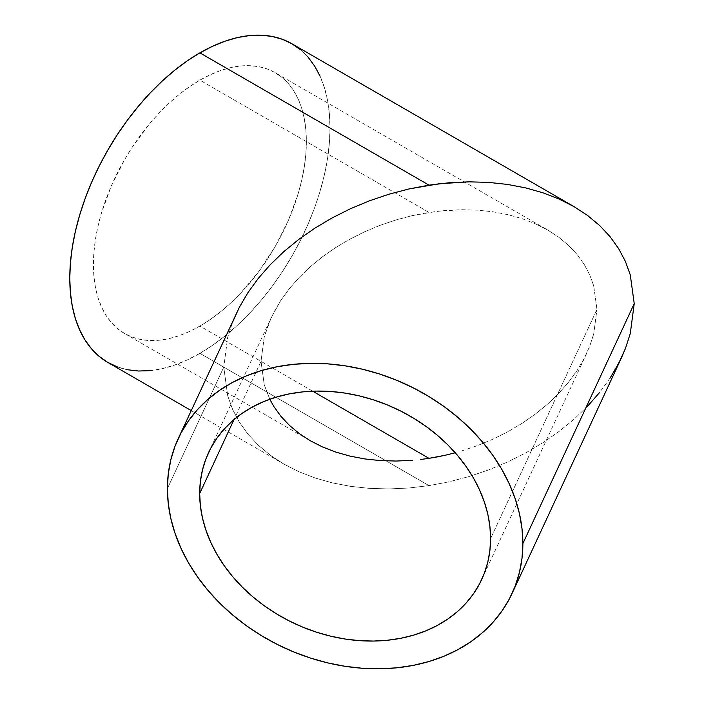 <?xml version="1.0" encoding="UTF-8"?>
<svg xmlns="http://www.w3.org/2000/svg" width="704" height="704" viewBox="0 0 704 704"><rect width="100%" height="100%" fill="white"/><g stroke="black" fill="none" stroke-linecap="round" stroke-linejoin="round"><path stroke-width="0.53" stroke-dasharray="3.52 2.64" d="M461.762 450.912L477.752 445.5L461.762 450.912M493.266 439.041L477.752 445.5L493.266 439.041L508.174 431.57L493.266 439.041M522.306 423.183L508.174 431.57L522.306 423.183L535.55 413.943L522.306 423.183M547.756 403.955L535.55 413.943L547.756 403.955L558.826 393.298L547.756 403.955M568.647 382.087L558.826 393.298L568.647 382.087L577.122 370.427L568.647 382.087M584.17 358.433L577.122 370.427L584.17 358.433L589.723 346.21L584.17 358.433M593.727 333.89L589.723 346.21L593.727 333.89L596.957 309.399L593.727 333.89M593.727 285.912L596.957 309.399L490.591 538.569L596.957 309.399L593.727 285.912L589.723 274.824L593.727 285.912M584.17 264.326L589.723 274.824L584.17 264.326L577.122 254.505L584.17 264.326M568.647 245.467L577.122 254.505L568.647 245.467L558.826 237.292L568.647 245.467M547.756 230.067L558.826 237.292L547.756 230.067L535.55 223.854L547.756 230.067L275.185 72.697A150.594 86.944 120 0 0 199.892 80.15L428.991 212.423L445.456 210.47L461.762 209.722L477.752 210.179L493.266 211.842L508.174 214.694L522.306 218.715L535.55 223.854L522.306 218.715L508.174 214.694L493.266 211.842L477.752 210.179L461.762 209.722L437.237 211.297L412.526 215.565L396.229 219.859L380.239 225.262L364.716 231.73L349.818 239.193L335.676 247.579L322.441 256.819L310.226 266.807L299.156 277.464L289.335 288.675L280.861 300.335L271.26 317.522L264.255 336.882L261.026 361.363L264.255 384.85L269.808 399.23L264.255 384.85L261.026 361.363L234.045 419.505L261.026 361.363L264.255 336.882L268.259 324.553L273.812 312.338L280.861 300.335L289.335 288.675L299.156 277.464L310.226 266.807L322.441 256.819L335.676 247.579L349.818 239.193L364.716 231.73L380.239 225.262L396.229 219.859L412.526 215.565L428.991 212.423L199.892 80.15L210.329 74.721L220.66 70.523L230.798 67.602L240.636 65.982L250.087 65.692L259.046 66.722L267.441 69.062L275.185 72.697L282.198 77.581L288.429 83.679L293.797 90.93L298.267 99.255L301.787 108.583L304.33 118.826L305.862 129.879L306.372 141.636L305.862 153.982L304.33 166.804L301.787 179.969L298.267 193.362L288.429 220.308L275.185 246.585L259.046 271.19L240.636 293.181L230.798 302.931L220.66 311.714L210.329 319.449L199.892 326.066A150.594 86.944 120 0 0 298.267 193.362A150.594 86.944 120 0 0 275.185 72.697M312.682 391.186L199.892 326.066L189.446 331.505L179.115 335.702L168.978 338.615L159.139 340.234L149.688 340.534L140.73 339.504L132.334 337.163L124.59 333.529L117.577 328.636L111.346 322.538L105.978 315.286L101.508 306.962L97.988 297.634L95.454 287.39L93.914 276.346L93.403 264.59L93.914 252.243L95.454 239.422L97.988 226.248L101.508 212.854L111.346 185.918L124.59 159.641L132.334 147.066L149.688 123.649L159.139 113.036L168.978 103.294L179.115 94.512L189.446 86.768L199.892 80.15A150.594 86.944 120 0 0 101.508 212.854A150.594 86.944 120 0 0 124.59 333.529A150.594 86.944 120 0 0 199.892 326.066L312.682 391.186M107.888 362.463A184.008 106.234 120 0 0 199.892 353.346L428.991 485.619L408.874 488.013L388.951 488.928L369.415 488.365L350.451 486.332L332.244 482.847L314.97 477.937L298.795 471.662L283.87 464.068L270.345 455.233L258.35 445.245L247.993 434.201L239.386 422.206L232.602 409.376L227.709 395.833L223.766 367.127L227.709 337.207L232.602 322.15L227.709 337.207L223.766 367.127L167.402 488.576L223.766 367.127L227.709 395.833L232.602 409.376L239.386 422.206L247.993 434.201L258.35 445.245L270.345 455.233L283.87 464.068L298.795 471.662L314.97 477.937L332.244 482.847L350.451 486.332L369.415 488.365L388.951 488.928L408.874 488.013L428.991 485.619L449.108 481.782L469.031 476.538L488.567 469.938L507.531 462.035L525.738 452.918L543.013 442.666L559.187 431.376L574.112 419.17L587.638 406.155L599.632 392.454L609.99 378.206L621.72 357.21M236.271 313.553L232.602 322.15M587.638 406.155L574.112 419.17L559.187 431.376L543.013 442.666L525.738 452.918L507.531 462.035L488.567 469.938L469.031 476.538L449.108 481.782L428.991 485.619L199.892 353.346A184.008 106.234 120 0 0 320.091 191.206A184.008 106.234 120 0 0 291.887 43.754M609.99 378.206L599.632 392.454M150.093 370.656L162.122 368.685L174.504 365.121L187.132 359.99L199.892 353.346L212.643 345.259L225.271 335.808L237.653 325.072L249.682 313.166L261.219 300.194L272.175 286.299L282.427 271.594L291.887 256.23L300.467 240.354L308.07 224.118L314.635 207.68L320.091 191.206L324.394 174.838L327.501 158.743L329.375 143.079L330 127.987L329.375 113.626L327.501 100.126L324.394 87.613L320.091 76.217M308.07 57.182L300.467 49.729M117.348 366.898L127.6 369.767M586.722 353.25L481.73 579.462M191.233 410.582L283.87 464.068M208.534 452.672L271.26 317.522M124.59 333.529L310.226 440.704"/><path stroke-width="1.06" d="M437.237 456.914L428.991 458.339L312.682 391.186L428.991 458.339L445.456 455.198L437.237 456.914M455.25 452.769L445.456 455.198L455.25 452.769M420.754 459.466L428.991 458.339L420.754 459.466M396.229 461.05L412.526 460.293L396.229 461.05L380.239 460.592L396.229 461.05M364.716 458.92L380.239 460.592L364.716 458.92L349.818 456.069L364.716 458.92M335.676 452.056L349.818 456.069L335.676 452.056L322.441 446.917L335.676 452.056M310.226 440.704L322.441 446.917L310.226 440.704L299.156 433.47L310.226 440.704M289.335 425.295L299.156 433.47L289.335 425.295L280.861 416.258L289.335 425.295M273.812 406.446L280.861 416.258L273.812 406.446L269.808 399.23L273.812 406.446M199.672 493.566L234.045 419.505L199.672 493.566L200.376 481.624L202.47 470.008L205.938 458.841L210.751 448.228L216.85 438.266L224.189 429.044L232.69 420.675L242.282 413.213L252.859 406.745L264.326 401.333L276.566 397.021L289.467 393.862L302.914 391.873L316.756 391.081L330.88 391.494L345.136 393.114L359.392 395.912L373.516 399.863L387.358 404.941L400.796 411.083L413.706 418.238L425.946 426.334L437.413 435.301L447.99 445.034L457.574 455.462L466.083 466.47L473.422 477.954L479.521 489.808L484.334 501.908L487.802 514.149L489.896 526.416L490.591 538.569A150.594 118.765 24.9 0 1 481.73 579.462A150.594 118.765 24.9 0 1 319.748 633.213A150.594 118.765 24.9 0 1 199.672 493.566A150.594 118.765 24.9 0 1 208.534 452.672A150.594 118.765 24.9 0 1 370.524 398.93A150.594 118.765 24.9 0 1 490.591 538.569L489.896 550.519L487.802 562.126L484.334 573.294L479.521 583.915L473.422 593.877L466.083 603.09L457.574 611.468L447.99 618.922L437.413 625.39L425.946 630.81L413.706 635.114L400.796 638.282L387.358 640.262L373.516 641.054L359.392 640.64L345.136 639.03L330.88 636.231L316.756 632.271L302.914 627.202L289.467 621.06L276.566 613.906L264.326 605.801L252.859 596.842L242.282 587.101L232.69 576.682L224.189 565.673L216.85 554.189L210.751 542.335L205.938 530.226L202.47 517.986L200.376 505.727L199.672 493.566M232.602 322.15L239.386 307.217L247.993 292.556L258.35 278.309L270.345 264.616L283.87 251.601L298.795 239.386L314.97 228.105L332.244 217.853L350.451 208.727L369.415 200.825L388.951 194.225L408.874 188.98L428.991 185.143L199.892 52.87A184.008 106.234 120 0 0 79.684 215.019A184.008 106.234 120 0 0 107.888 362.463L117.348 366.898M239.386 307.217L178.226 438.61A184.008 145.121 24.9 0 1 376.156 372.935A184.008 145.121 24.9 0 1 522.87 543.567L634.225 303.635L630.282 274.93L625.39 261.386L618.596 248.556L609.99 236.562L599.632 225.518L587.638 215.53L574.112 206.694L559.187 199.109L543.013 192.826L525.738 187.915L507.531 184.43L488.567 182.398L469.031 181.834L439.067 183.77L408.874 188.98L388.951 194.225L369.415 200.825L350.451 208.727L332.244 217.853L314.97 228.105L298.795 239.386L283.87 251.601L270.345 264.616L258.35 278.309L247.993 292.556L239.386 307.217M512.037 593.534L621.72 357.21L625.39 348.612L630.282 333.555L634.225 303.635L522.87 543.567A184.008 145.121 24.9 0 1 512.037 593.534A184.008 145.121 24.9 0 1 314.116 659.208A184.008 145.121 24.9 0 1 167.402 488.576A184.008 145.121 24.9 0 1 178.226 438.61M599.632 392.454L587.638 406.155M300.467 49.729L291.887 43.754A184.008 106.234 120 0 0 199.892 52.87L428.991 185.143L449.108 182.758L469.031 181.834L488.567 182.398L507.531 184.43L525.738 187.915L543.013 192.826L559.187 199.109L574.112 206.694L587.638 215.53L599.632 225.518L609.99 236.562L618.596 248.556L625.39 261.386L630.282 274.93L634.225 303.635L630.282 333.555L625.39 348.612L618.596 363.546L609.99 378.206M574.112 206.694L291.887 43.754L282.427 39.318L272.175 36.458L261.219 35.2L249.682 35.561L237.653 37.532L225.271 41.105L212.643 46.235L199.892 52.87L187.132 60.958L174.504 70.409L162.122 81.145L150.093 93.051L138.556 106.022L127.6 119.926L117.348 134.631L107.888 149.987L99.308 165.862L91.705 182.098L85.14 198.537L79.684 215.019L75.381 231.378L72.274 247.474L70.4 263.138L69.775 278.23L70.4 292.591L72.274 306.099L75.381 318.604L79.684 330.009L85.14 340.182L91.705 349.034L99.308 356.488L107.888 362.463L191.233 410.582M522.87 543.567L522.016 528.704L519.455 513.726L515.214 498.766L509.335 483.982L501.882 469.498L492.914 455.462L482.522 442.015L470.809 429.273L457.89 417.375L443.881 406.428L428.921 396.528L413.151 387.79L396.73 380.283L379.808 374.079L362.551 369.248L345.136 365.834L327.712 363.862L310.464 363.352L293.542 364.32L277.121 366.749L261.351 370.612L246.391 375.874L232.382 382.492L219.454 390.394L207.742 399.502L197.358 409.737L188.39 421.001L180.928 433.171L175.05 446.142L170.817 459.791L168.256 473.977L167.402 488.576L168.256 503.43L170.817 518.417L175.05 533.368L180.928 548.161L188.39 562.646L197.358 576.673L207.742 590.128L219.454 602.862L232.382 614.759L246.391 625.715L261.351 635.606L277.121 644.354L293.542 651.86L310.464 658.055L327.712 662.886L345.136 666.31L362.551 668.281L379.808 668.782L396.73 667.823L413.151 665.394L428.921 661.531L443.881 656.269L457.89 649.651L470.809 641.749L482.522 632.632L492.914 622.398L501.882 611.142L509.335 598.963L515.214 585.992L519.455 572.343L522.016 558.158L522.87 543.567M320.091 76.217L314.635 66.035L308.07 57.182M127.6 369.767L138.556 371.017L150.093 370.656"/></g></svg>
